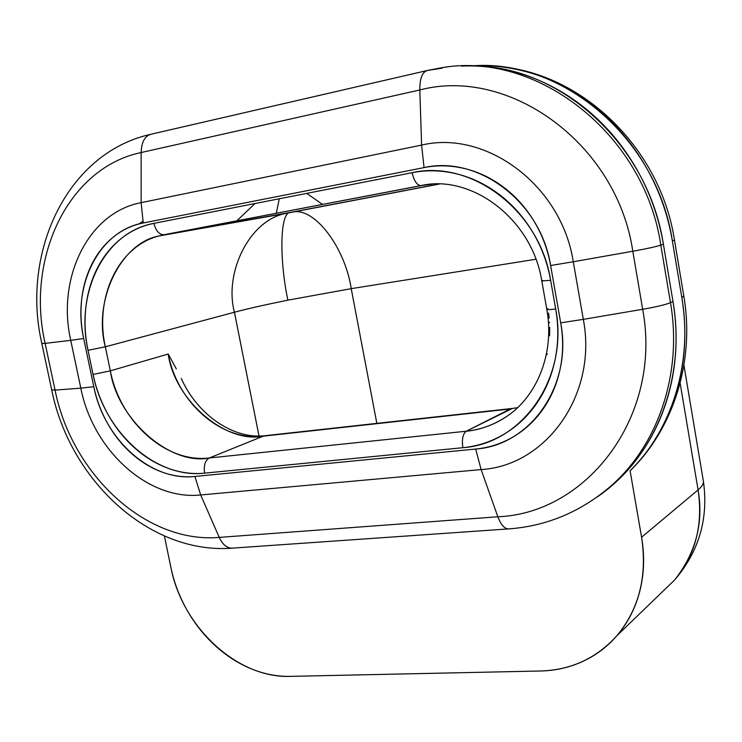 <?xml version="1.0" encoding="UTF-8"?>
<svg xmlns="http://www.w3.org/2000/svg" width="742" height="742" viewBox="0 0 742 742"><rect width="100%" height="100%" fill="white"/><g stroke="black" fill="none" stroke-linecap="round" stroke-linejoin="round"><path stroke-width="1.11" d="M236.828 220.819L254.988 203.54M279.27 198.773L276.321 213.269L279.27 198.773M424.164 185.064L164.084 234.722L289.834 212.518C279.78 213.371 279.456 260.674 287.887 300.158L351.216 288.657L376.843 423.367L351.216 288.657L287.887 300.158C279.456 260.674 279.78 213.371 289.834 212.518L292.339 212.064C315.118 206.879 345.336 248.607 351.216 288.657L535.919 259.255L351.216 288.657C345.336 248.607 315.118 206.879 292.339 212.064L438.819 184.062L285.345 213.52C249.034 220.689 223.945 273.112 234.426 312.234L105.336 346.802L110.345 370.852L168.221 354.036L171.328 359.675M616.036 481.92C661.428 440.776 684.949 370.49 672.994 301.502L670.48 302.662L660.816 245.129L663.385 244.229L672.994 301.502L670.48 302.662C682.501 371.955 658.905 442.529 613.374 483.812C658.905 442.529 682.501 371.955 670.48 302.662C665.565 304.693 656.299 306.9 642.674 309.293L583.314 319.366L573.269 261.759L632.815 251.25C616.88 143.429 509.031 66.335 419.814 89.968L421.595 145.089L141.138 202.649L141.138 152.537C67.327 168.054 25.701 259.134 45.132 343.379L70.74 340.346C56.568 278.38 87.936 212.62 141.138 202.649L141.138 152.537L419.814 89.968L421.595 145.089C486.075 129.572 561.592 185.342 573.269 261.759L632.815 251.25L642.674 309.293L583.314 319.366C597.802 394.772 545.954 465.837 481.113 469.584L497.845 516.775L219.242 537.394L200.674 494.96C147.89 500.618 92.898 450.079 80.813 388.159L55.056 390.107L45.132 343.379L70.74 340.346L80.813 388.159L55.056 390.107C71.724 474.333 145.961 543.803 219.242 537.394L200.674 494.96L481.113 469.584L497.845 516.775C587.469 513.39 662.578 415.668 642.674 309.293C662.578 415.668 587.469 513.39 497.845 516.775L219.242 537.394C222.544 544.461 226.727 548.06 231.801 548.171L232.422 548.134L231.801 548.171C226.727 548.06 222.544 544.461 219.242 537.394C145.961 543.803 71.724 474.333 55.056 390.107L51.68 389.754L55.056 390.107L45.132 343.379L41.784 343.444M181.549 379.134L183.144 382.408M439.283 184.072L285.345 213.52C249.034 220.689 223.945 273.112 234.426 312.234C246.465 308.987 264.291 304.962 287.887 300.158C265.719 304.647 247.902 308.663 234.426 312.234L259.014 436.018L234.426 312.234L105.336 346.802C93.232 302.717 119.193 243.886 158.482 236.049L285.345 213.52L163.741 234.778L420.779 185.639C416.874 185.129 414.008 180.816 412.144 172.691L153.891 223.379C141.713 225.8 130.731 230.929 120.937 238.776C111.17 246.622 103.268 256.5 97.23 268.409C91.201 280.318 87.408 293.359 85.84 307.513C84.282 321.657 85.015 335.931 88.029 350.326L93.075 374.441C96.089 388.78 101.162 402.285 108.295 414.945C115.446 427.605 124.174 438.559 134.478 447.788C144.801 457.016 156.015 463.852 168.128 468.285C180.25 472.71 192.41 474.333 204.616 473.155L462.86 447.704C477.57 446.267 491.352 441.731 504.217 434.079C517.081 426.4 527.97 416.077 536.874 403.119C545.769 390.116 551.881 375.443 555.211 359.091C558.494 342.721 558.652 325.988 555.675 308.922L550.629 280.291C547.596 263.15 541.651 247.132 532.784 232.246C523.889 217.387 512.852 204.903 499.672 194.784C486.474 184.702 472.274 177.765 457.053 173.971C441.852 170.215 426.882 169.788 412.144 172.691L153.891 223.379C104.446 232.181 74.933 292.812 88.029 350.326L93.075 374.441L110.345 370.852L168.221 354.036C174.296 399.335 224.845 443.985 263.225 436.175L209.29 457.981L466.254 431.232L510.246 408.99L263.225 436.175L209.29 457.981C169.584 465.865 117.013 418.534 110.345 370.852L105.336 346.802L88.029 350.326L105.336 346.802C94.494 298.367 117.542 247.262 157.953 236.197L163.704 234.778C159.094 234.518 155.829 230.725 153.891 223.379C155.829 230.725 159.094 234.518 163.704 234.778L421.066 185.602L431.492 184.239M442.019 68.199L427.921 70.36C422.467 71.492 419.768 78.021 419.814 89.968C419.768 78.021 422.467 71.492 427.902 70.36L439.635 68.125C534.694 49.612 644.269 132.558 660.816 245.129L663.385 244.229C648.527 146.165 562.334 67.281 475.974 66.084M194.896 476.466C183.877 477.523 172.877 476.03 161.895 472.014C150.932 467.97 140.767 461.765 131.399 453.371C122.04 444.968 114.12 435.016 107.627 423.506C101.144 411.995 96.534 399.725 93.798 386.712L83.698 338.519C80.952 325.413 80.275 312.41 81.685 299.518C83.104 286.625 86.536 274.763 91.999 263.92C97.471 253.078 104.622 244.099 113.461 236.967C122.309 229.844 132.234 225.178 143.234 222.98L424.053 167.599C437.576 164.928 451.294 165.299 465.206 168.703C479.119 172.144 492.104 178.451 504.143 187.624C516.182 196.834 526.245 208.205 534.351 221.747C542.43 235.297 547.856 249.896 550.62 265.534L560.702 322.844C563.41 338.361 563.261 353.554 560.247 368.44C557.205 383.289 551.621 396.627 543.496 408.452C535.353 420.241 525.392 429.627 513.612 436.63C501.833 443.595 489.191 447.732 475.705 449.04L194.896 476.466C150.617 481.604 103.945 439.069 93.798 386.712L83.698 338.519C71.761 286.106 98.593 230.938 143.234 222.98L141.138 202.649C87.936 212.62 56.568 278.38 70.74 340.346L83.698 338.519L70.74 340.346L80.813 388.159L93.798 386.712L80.813 388.159C92.898 450.079 147.89 500.618 200.674 494.96L194.896 476.466L200.674 494.96L481.113 469.584L475.705 449.04L194.896 476.466M548.579 313.152L549.173 318.151M549.497 322.204L549.534 322.714M549.72 327.445L549.599 335.82M547.271 353.925L547.16 354.472M542.884 280.411L541.781 280.958C532.153 219.057 471.42 173.776 420.779 185.639L420.751 185.639C416.874 185.129 414.008 180.816 412.144 172.691C471.124 159.076 539.833 210.524 550.629 280.291L541.781 280.958L550.629 280.291L555.675 308.922C549.943 309.702 546.984 309.841 546.798 309.321C546.984 309.841 549.943 309.702 555.675 308.922C569.086 378.049 522.22 443.772 462.86 447.704C461.719 439.329 462.85 433.838 466.254 431.232L209.29 457.981C205.107 460.467 203.549 465.531 204.616 473.155C203.549 465.531 205.107 460.467 209.29 457.981C165.893 463.296 120.185 421.994 110.345 370.852L93.075 374.441C104.26 432.094 155.579 478.85 204.616 473.155L462.86 447.704C461.719 439.329 462.85 433.838 466.254 431.232C481.298 429.627 495.155 424.452 507.806 415.696L506.601 416.531C493.384 425.092 479.935 429.998 466.254 431.232L512.379 408.452L263.225 436.175C221.292 441.564 177.329 402.6 168.221 354.036L176.318 368.876M183.191 382.501L181.233 378.439C197.891 415.668 234.092 439.487 264.922 435.693M141.138 202.649L143.234 222.98L424.053 167.599L421.595 145.089L141.138 202.649M421.595 145.089L424.053 167.599C478.191 155.106 540.779 201.917 550.62 265.534L573.269 261.759C561.592 185.342 486.075 129.572 421.595 145.089M573.269 261.759L550.62 265.534L560.702 322.844L583.314 319.366L573.269 261.759M475.705 449.04L481.113 469.584C545.954 465.837 597.802 394.772 583.314 319.366L560.702 322.844C572.889 385.627 530.178 445.423 475.705 449.04M508.993 528.879L508.483 528.907C504.347 528.684 500.794 524.64 497.845 516.775C500.794 524.64 504.347 528.684 508.483 528.907L508.993 528.879M642.674 309.293C656.299 306.9 665.565 304.693 670.48 302.662L660.816 245.129C655.817 246.752 646.477 248.793 632.815 251.25L642.674 309.293M149.93 134.497C66.14 153.64 20.943 253.616 41.821 343.398L45.132 343.379C25.701 259.134 67.327 168.054 141.138 152.537C141.546 141.648 145.08 135.498 151.72 134.079L152.101 134.042M427.921 70.36L151.748 134.07C145.08 135.498 141.546 141.648 141.138 152.537L419.814 89.968C509.031 66.335 616.88 143.429 632.815 251.25C646.477 248.793 655.817 246.752 660.816 245.129C644.269 132.558 534.694 49.612 439.635 68.125M541.79 280.94L546.798 309.303L547.874 308.681M461.413 66.112C476.123 65.407 491.037 66.678 506.146 69.924C531.606 75.415 555.489 86.304 577.786 102.581C600.083 118.952 618.726 139.477 633.724 164.14C648.666 188.876 658.544 215.57 663.385 244.229L672.994 301.502C677.706 329.93 677.029 357.644 670.972 384.653C664.851 411.597 654.082 435.554 638.695 456.525C626.814 472.654 613.068 486.093 597.449 496.834M138.967 223.963L142.881 221.162M306.743 193.374L322.529 204.44M616.917 635.681L674.691 579.929C698.973 551.491 708.564 518.723 703.453 481.623C703.36 484.266 701.58 487.03 698.092 489.906C703.768 522.656 695.968 552.66 674.691 579.929L662.318 591.875M674.868 579.725C695.449 554.933 703.193 524.993 698.092 489.906L680.136 383.15L698.092 489.906C701.858 486.724 703.639 483.83 703.435 481.224M290.122 676.37C236.986 678.355 182.235 626.851 170.873 567.333L164.399 536.03L170.873 567.333C173.943 582.164 179.258 596.29 186.798 609.72C194.348 623.15 203.633 634.957 214.642 645.141C225.67 655.325 237.7 663.144 250.722 668.588C263.762 674.024 276.896 676.621 290.122 676.37L540.528 671L290.122 676.37M470.855 65.964C560.906 57.811 657.041 137.613 672.391 241.067L674.478 239.991L672.391 241.067L681.815 297.44L683.818 295.947L681.815 297.44C693.065 362.875 671.983 429.729 630.097 470.753L641.589 537.245L698.092 489.906L641.589 537.245C647.386 575.931 639.214 608.681 617.066 635.495C596.698 658.21 571.182 670.054 540.528 671C556.287 670.675 571.108 667.132 584.974 660.371C598.85 653.572 610.647 643.935 620.349 631.461C630.041 618.958 636.766 604.526 640.522 588.174C644.241 571.794 644.594 554.812 641.589 537.245L630.097 470.753C651.318 449.717 666.622 423.914 676.027 393.334C685.348 362.634 687.278 330.672 681.815 297.44L672.391 241.067C667.652 212.861 657.922 186.594 643.212 162.257C628.437 137.984 610.054 117.793 588.072 101.691C566.072 85.673 542.504 74.961 517.359 69.553C501.675 66.196 486.196 64.981 470.929 65.927M630.097 470.753L631.627 469.296M614.756 483.088L612.085 484.99C581.747 511.479 547.244 526.115 508.576 528.907L231.912 548.171C149.077 554.497 69.683 479.851 51.727 389.995M265.655 435.619L511.618 408.527M512.23 408.462L517.582 407.673M51.68 389.754L41.849 343.546M546.826 309.423C554.775 352.663 537.329 396.182 506.601 416.531M703.453 481.623L683.929 365.25M630.348 470.567C673.708 428.375 694.92 360.89 683.809 296.002L674.459 240.028C660.575 148.827 582.971 73.43 498.884 66.576"/></g></svg>
